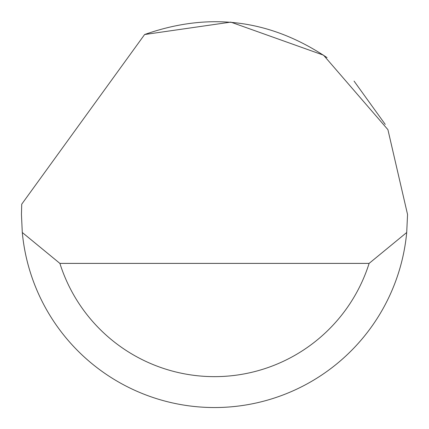 <?xml version="1.0" encoding="UTF-8"?>
<svg xmlns="http://www.w3.org/2000/svg" width="429" height="429" viewBox="0 0 429 429"><rect width="100%" height="100%" fill="white"/><g stroke="black" fill="none" stroke-linecap="round" stroke-linejoin="round"><path stroke-width="0.64" d="M144.616 34.524L230.807 22.12L323.536 55.175L387.913 129.649L407.55 214.484L406.708 232.502A193.05 193.05 0 0 1 22.292 232.502L21.45 214.484L21.723 204.188L144.616 34.524C209.298 11.685 270.109 19.385 327.048 57.636M354.059 81.097L385.242 124.394M22.292 232.502L59.888 263.39L369.112 263.39L406.708 232.502M59.888 263.39A162.162 162.162 0 0 0 369.112 263.39"/></g></svg>
